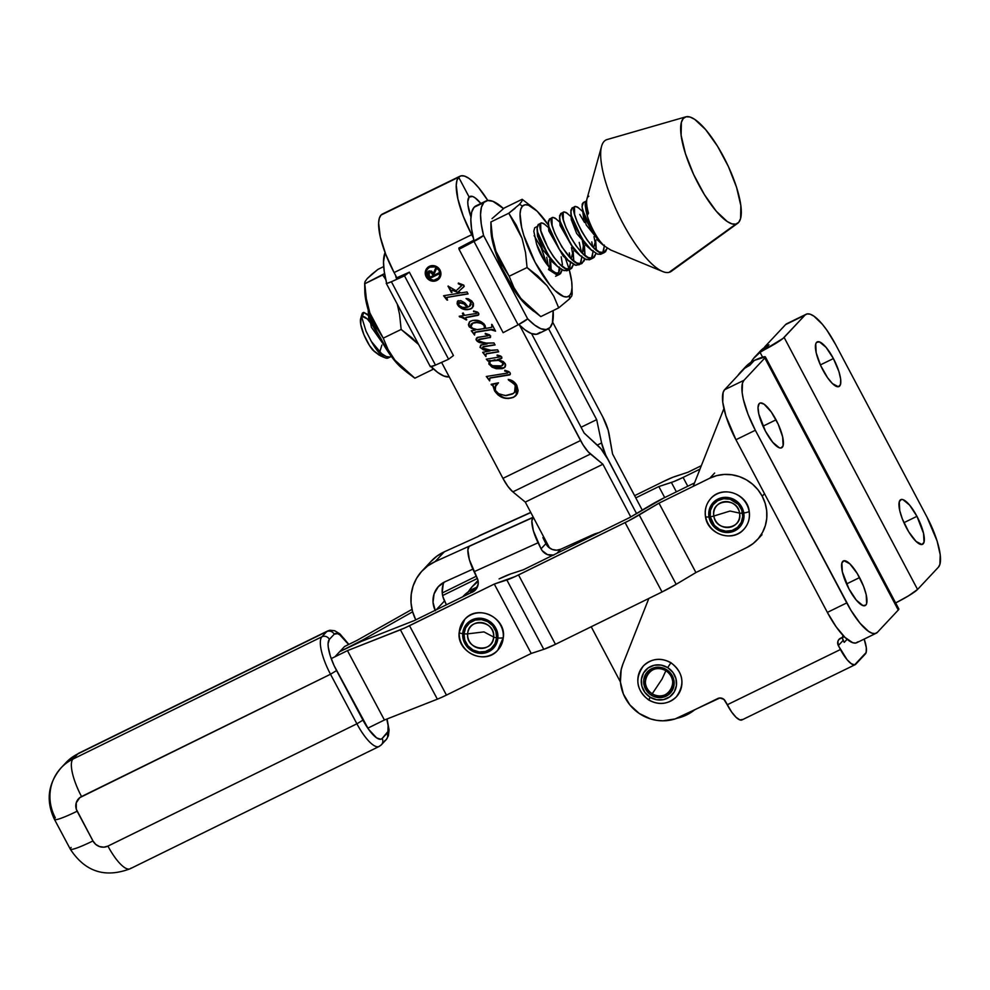 <?xml version="1.0" encoding="UTF-8"?>
<svg xmlns="http://www.w3.org/2000/svg" width="990" height="990" viewBox="0 0 990 990"><rect width="100%" height="100%" fill="white"/><g stroke="black" fill="none" stroke-linecap="round" stroke-linejoin="round"><path stroke-width="1.49" d="M859.568 577.591A24.837 7.301 -116 0 1 865.161 605.583A24.837 7.301 -116 0 1 848.962 588.914L856.276 600.089L862.921 605.595L865.829 605.088L866.634 603.566L866.188 594.681L863.589 586.377L857.216 573.445L849.841 563.817L843.963 560.736L841.896 562.951L842.341 571.824L848.962 588.914A24.837 7.301 -116 0 1 843.369 560.934A24.837 7.301 -116 0 1 859.568 577.591L846.537 583.952L859.568 577.591M776.036 419.822A24.837 7.301 -116 0 1 781.63 447.802A24.837 7.301 -116 0 1 765.431 431.145L772.745 442.32L779.377 447.814L781.036 448L783.102 445.785L782.657 436.912L778.19 424.19L771.21 411.889L764.07 404.18L760.431 402.967L759.169 403.648L758.018 407.484L758.81 414.055L765.431 431.145A24.837 7.301 -116 0 1 759.837 403.153A24.837 7.301 -116 0 1 776.036 419.822L763.005 426.183L776.036 419.822M906.345 527.645A24.837 7.301 -116 0 1 900.752 499.665A24.837 7.301 -116 0 1 916.95 516.322L903.92 522.683L916.95 516.322L909.637 505.147L902.991 499.653L901.346 499.467L899.279 501.683L899.724 510.555L902.323 518.871L908.696 531.803L916.072 541.431L921.95 544.5L924.016 542.297L923.571 533.424L916.95 516.322A24.837 7.301 -116 0 1 922.544 544.314A24.837 7.301 -116 0 1 906.345 527.645M822.801 369.876A24.837 7.301 -116 0 1 817.208 341.897A24.837 7.301 -116 0 1 833.407 358.553L820.376 364.914L833.407 358.553L826.093 347.379L819.46 341.884L816.552 342.379L815.735 343.914L816.181 352.786L820.648 365.508L827.628 377.796L832.528 383.662L838.406 386.731L840.485 384.516L840.671 379.22L838.938 371.634L833.407 358.553A24.837 7.301 -116 0 1 839 386.546A24.837 7.301 -116 0 1 822.801 369.876M855.162 664.674A22.584 6.633 -116 0 1 840.436 649.527L727.229 704.781A22.584 6.633 64 0 0 741.955 719.928L855.162 664.674A22.584 6.633 -116 0 0 855.756 664.216L865.409 653.92A22.584 6.633 -116 0 0 864.171 639.095L866.312 647.72L866.139 652.534L854.618 664.847L851.313 663.733L847.081 659.674L838.332 645.554A5.643 5.358 43.1 0 1 840.56 638.228L844.086 636.496L838.901 639.503L837.899 641.347L838.332 645.554L840.436 649.527L727.229 704.781L723.913 699.385L719.866 697.975L675.032 718.95L662.904 720.819L656.704 720.349L650.591 718.938L639.231 713.468L629.875 704.917L623.403 694.089L620.408 681.974L621.175 669.71L622.97 663.894L648.846 598.443L622.97 663.894A41.555 39.476 43.1 0 0 634.244 709.533A41.555 39.476 43.1 0 0 680.662 716.636L717.812 698.507A5.643 5.358 43.1 0 1 725.286 701.106L731.622 711.983L736.077 717.304L739.914 719.928L742.562 719.47M693.161 486.362L723.9 408.635L693.161 486.362M740.681 372.03A33.87 32.175 43.1 0 0 737.785 375.631L744.084 368.911A33.87 32.175 43.1 0 0 740.681 372.03L745.507 366.882A33.87 32.175 -136.9 0 1 750.408 362.649L745.346 367.055M759.8 351.611L764.874 347.205A33.87 32.175 -136.9 0 0 759.974 351.438L755.147 356.586A33.87 32.175 43.1 0 1 760.048 352.353L764.231 349.854L768.933 344.829L764.713 346.884L785.565 324.621L804.957 315.154L783.016 338.419L764.231 349.854L768.933 344.829A33.87 32.175 -136.9 0 0 764.874 347.205A33.87 32.175 43.1 0 1 768.933 344.829L764.713 346.884L785.565 324.621L807.246 313.904L810.253 314.226L813.867 316.119L822.319 324.225L826.848 330.14L835.622 344.545L927.036 517.201L937.085 540.986L940.228 554.784L939.881 564.424L938.409 567.196L917.557 589.458L938.409 567.196A45.169 13.266 -116 0 0 927.036 517.201L835.622 344.545A45.169 13.266 -116 0 0 806.169 314.251L786.765 323.718A45.169 13.266 64 0 0 785.565 324.621L787.842 323.371M765.381 356.92L898.833 608.949A22.584 2.401 -27.9 0 1 898.264 610.05L764.824 358.009A22.584 2.401 152.1 0 0 765.381 356.92A22.584 2.401 152.1 0 0 754.355 360.397L750.408 362.649L754.355 360.397L749.64 365.421A33.87 32.175 -136.9 0 0 745.594 367.797A33.87 32.175 43.1 0 1 749.64 365.421L745.421 367.476L724.569 389.751L723.096 392.523L722.75 402.163L725.893 415.949L735.941 439.733L827.355 612.389A45.169 13.266 64 0 0 856.808 642.683L876.212 633.216A45.169 13.266 -116 0 0 877.412 632.313L875.135 633.563L872.128 633.241L868.515 631.348L860.062 623.242L851.041 610.471L755.345 430.266L748.032 414.29L743.304 399.18L742.154 392.683L742.488 383.056L743.973 380.284L764.824 358.009L743.973 380.284L724.569 389.751L745.421 367.476L749.64 365.421L754.355 360.397L765.32 356.846L764.824 358.009L898.264 610.05L877.412 632.313L898.264 610.05L898.635 608.8L897.683 608.788M755.147 356.586A33.87 32.175 43.1 0 0 750.927 362.303L753.501 358.504L760.048 352.353L764.231 349.854A22.584 2.401 152.1 0 0 784.105 337.417L917.557 589.458A22.584 2.401 -27.9 0 1 895.641 602.935L908.461 595.869L917.557 589.458L784.105 337.417L804.957 315.154A45.169 13.266 -116 0 1 806.169 314.251M842.502 637.263A5.643 5.358 -136.9 0 0 843.158 640.406L838.332 645.554L843.158 640.406L844.198 642.386L847.106 639.293L844.198 642.386L842.515 638.327L842.713 636.199M842.49 637.634L844.322 636.743L842.49 637.634M760.048 352.353L762.585 357.13L760.048 352.353M876.212 633.216A45.169 13.266 -116 0 1 846.759 602.922L827.355 612.389L735.941 439.733L755.345 430.266L846.759 602.922L827.355 612.389L836.129 626.794L845.039 637.449L852.724 642.708L855.731 643.03L858.021 641.792M743.973 380.284L724.569 389.751A45.169 13.266 64 0 0 735.941 439.733L755.345 430.266A45.169 13.266 -116 0 1 743.973 380.284M687.778 486.239L683.088 477.428L699.98 469.124L683.088 477.428A22.584 2.388 152 0 1 671.393 482.452L676.38 491.832L671.393 482.452L658.833 486.548L673.707 481.623L683.088 477.428L687.778 486.239M664.698 497.574L658.833 486.548L664.698 497.574M635.778 497.883L658.833 486.548L635.778 497.883M442.629 595.547L477.39 578.469L442.629 595.547M363.095 640.716L362.699 639.986L412.632 611.808L362.699 639.986A22.597 2.388 152 0 1 352.292 645.48L339.719 651.655L352.292 645.48A22.597 2.388 152 0 1 361.387 641.384L414.34 620.557L361.387 641.384L339.719 651.655L362.699 639.986L363.095 640.716M357.105 640.332L344.545 646.507L357.105 640.332L412.013 609.357L357.105 640.332M476.314 576.217L442.233 592.961L476.314 576.217M663.659 481.4L634.615 495.668L663.659 481.4A22.584 2.388 152 0 1 675.341 476.376L687.902 472.267L673.027 477.205L663.659 481.4M701.353 465.671L687.902 472.267L701.353 465.671M694.534 482.922L663.795 498.007L694.534 482.922M649.663 505.667A22.584 2.388 152 0 1 663.795 498.007L629.912 517.436L523.351 569.782L510.791 573.878L523.351 569.782L629.912 517.436L649.663 505.667M499.096 578.915A22.584 2.388 152 0 1 510.791 573.878L499.096 578.915M473.826 591.327L414.34 620.557L473.826 591.327M757.152 539.884A39.526 37.546 43.1 0 0 762.213 496.213L764.527 493.738L762.213 496.213A39.526 37.546 43.1 0 0 709.83 478.182L714.656 473.022L709.83 478.182L658.981 503.168L628.687 520.777L515.097 576.576L494.282 584.063L404.625 628.019L347.465 650.628L331.217 658.61L347.465 650.628L384.405 720.015L367.785 728.17L384.405 720.015L347.465 650.628L400.418 629.801L437.357 699.175L384.405 720.015L437.357 699.175A22.584 2.388 -28 0 0 446.453 695.091L409.514 625.705A22.584 2.388 152 0 1 400.418 629.801L437.357 699.175L441.565 697.393L446.453 695.091L409.514 625.705L494.282 584.063L531.222 653.449L446.453 695.091L531.222 653.449L494.282 584.063L506.843 579.967L543.782 649.341L531.222 653.449L543.782 649.341A22.584 2.388 -28 0 0 555.464 644.317L518.525 574.93A22.584 2.388 152 0 1 506.843 579.967L543.782 649.341L555.464 644.317L518.525 574.93L625.086 522.584L662.025 591.971L555.464 644.317L662.025 591.971A22.584 2.388 -28 0 0 676.17 584.31L639.218 514.936A22.584 2.388 152 0 1 625.086 522.584L662.025 591.971L676.17 584.31L639.218 514.936L658.981 503.168L695.921 572.542L676.17 584.31L695.921 572.542L658.981 503.168L709.83 478.182L716.81 475.596L724.222 474.445L731.783 474.767L739.221 476.561L746.237 479.742L752.561 484.209L757.956 489.765L762.213 496.213L765.159 503.304L766.705 510.753L766.755 518.29L765.344 525.616L762.498 532.459L758.352 538.548L753.031 543.646L746.782 547.557L695.921 572.542L746.782 547.557A39.526 37.546 43.1 0 0 757.152 539.884L761.978 534.736M602.737 416.839L552.618 322.084L602.737 416.839A22.584 6.633 -116 0 1 609.097 434.152L612.55 453.952L608.194 430.217L602.737 416.839M607.724 459.1L636.508 513.513L607.724 459.1A22.584 6.633 -116 0 1 601.586 442.963L597.267 445.079L601.586 442.963L596.673 419.649L601.586 442.963L605.694 454.954L636.508 513.513L607.724 459.1A22.584 6.633 -116 0 0 598.529 446.23L584.137 433.038L531.556 333.605L584.137 433.038L600.794 448.594L607.724 459.1M581.081 427.247L596.673 419.649L581.081 427.247M548.584 328.729L596.673 419.649L548.584 328.729M469.149 197.072A29.354 8.625 -116 0 1 469.941 196.49A29.354 8.625 -116 0 1 480.855 203.482L474.94 197.703L472.589 196.478L469.149 197.072L458.655 177.222A51.938 15.246 -116 0 1 460.041 176.183A51.938 15.246 -116 0 1 487.822 200.5L478.603 187.667L473.567 182.222L468.889 178.336L464.731 176.171L461.278 175.787L381.039 215.065L458.655 177.222L381.039 215.065L458.655 177.222L469.149 197.072L467.787 201.601L467.973 205.14L470.931 216.872A29.354 8.625 -116 0 1 469.149 197.072M460.041 176.183L382.425 214.026A51.938 15.246 64 0 0 381.039 215.065L383.662 213.63M642.238 510.085L612.55 453.952L642.238 510.085M427.94 268.538L429.771 267.189A7.091 6.732 43.1 0 1 438.248 278.264A7.091 6.732 43.1 0 1 427.643 277.423A7.091 6.732 43.1 0 1 429.771 267.189L430.019 266.929A7.091 6.732 -136.9 0 0 428.026 268.438M427.346 267.807A8.019 7.623 -136.9 0 0 437.036 280.219L436.8 280.467A8.019 7.623 43.1 0 1 427.222 267.931A8.019 7.623 43.1 0 1 429.338 266.372L425.564 270.815L426.183 276.779L430.836 280.776L436.8 280.467L440.587 276.024L439.968 270.06L435.303 266.062L429.338 266.372A8.019 7.623 43.1 0 1 438.929 278.908A8.019 7.623 43.1 0 1 436.8 280.467L437.036 280.219A8.019 7.623 -136.9 0 0 439.04 278.772M580.548 440.525L502.932 478.368L441.589 362.377L502.932 478.368A22.584 6.633 64 0 0 512.857 491.869L590.486 454.026A22.584 6.633 -116 0 1 580.548 440.525L502.932 478.368L507.907 486.399L512.857 491.869L590.486 454.026L602.91 464.248L525.282 502.079L512.857 491.869L525.282 502.079L602.91 464.248L630.766 516.929L602.91 464.248L588.072 451.688L582.986 444.77L519.515 325.116L580.548 440.525M396.841 277.757L394.094 272.559L471.71 234.717L473.232 237.6L471.71 234.717A51.938 15.246 -116 0 1 458.655 177.222L456.959 180.403L456.254 185.229L457.887 198.965L463.32 216.34L471.71 234.717L394.094 272.559L385.692 254.183L380.259 236.808L378.625 223.072L379.331 218.246L381.039 215.065A51.938 15.246 64 0 0 394.094 272.559L396.841 277.757M446.874 300.007L447.604 300.094L446.577 298.176L447.183 297.371L468.072 293.931L467.02 291.926L461.105 292.892L458.382 291.704L463.852 286.791L463.679 285.083L458.382 283.041L458.271 283.734L461.711 285.442L456.192 290.751L448.012 286.135L451.391 292.52L452.009 292.421L451.341 290.652L452.331 290.293L459.595 293.139L443.607 295.738L446.874 300.007L443.99 295.676L447.604 300.094L446.837 298.98L447.48 297.297L468.072 293.931L467.02 291.926L461.105 292.892L458.382 291.704L464.013 286.543L463.902 285.392L458.382 283.041L458.271 283.734L461.662 285.021L461.377 286.06L461.81 285.578L456.192 290.751L448.012 286.135L451.391 292.52L451.601 290.317L452.331 290.293L459.595 293.139L443.607 295.738L446.874 300.007M477.044 313.038L476.252 311.899L477.155 312.555L476.66 313.385L464.508 315.389L463.209 312.939L462.404 313.335L463.568 315.538L459.199 316.256L459.533 316.899L463.246 317.703L466.302 319.98L465.721 317.679L478.059 315.327L478.863 313.904L478.121 312.605L473.616 310.959L476.735 312.593L476.66 313.385L464.508 315.389L463.209 312.939L462.404 313.335L463.568 315.538L459.199 316.256L459.533 316.899L459.546 316.206L466.302 319.98L465.721 317.679L478.504 315.006M485.199 343.456L478.517 342.119L487.389 343.654L480.917 345.065L480.162 347.564L485.484 350.435L490.273 350.683L485.719 350.175L490.025 350.943L482.675 352.304L485.929 356.536L486.053 353.913L498.688 351.821L497.636 349.829L489.493 350.386L482.551 348.171L483.343 346.785L495.05 344.928L493.985 342.936L485.298 343.085L478.727 340.882L478.442 339.978L479.469 339.322L490.533 337.343L489.567 334.83L485.273 333.395L488.045 335.82L478.22 337.219L476.004 339.36L477.205 341.303L479.544 342.552L487.154 343.914L480.917 345.065L480.014 347.218L483.429 349.878L490.025 350.943L482.675 352.304L485.929 356.536L483.058 352.23L485.929 356.536L486.053 353.913L498.688 351.821L497.636 349.829L491.609 350.497L482.378 347.911L482.835 346.958L495.05 344.928L493.985 342.936L487.167 343.282L479.841 341.637L478.467 340.511L479.469 339.322L490.483 337.404M510.184 374.48L510.209 372.97L508.811 371.584L504.851 370.285L504.714 371.052L507.944 371.72L507.709 373.007L486.313 376.497L489.654 380.89L489.951 378.093L509.417 374.975L510.407 373.762L509.603 372.19L504.851 370.285L504.714 371.052L507.796 372.067L507.474 373.094L486.313 376.497L489.654 380.89L486.696 376.435L489.654 380.89L489.704 378.168L510.073 374.628M491.411 384.85L492.871 385.729L494.851 391.322L498.081 394.998L502.92 397.745L508.353 398.537L513.587 397.275L517.25 393.859L518.129 390.58L516.854 385.531L513.315 381.36L508.204 379.442L512.486 381.806L515.802 386.348L515.84 390.357L513.426 393.438L505.308 395.616L497.958 393.476L495.334 390.357L494.678 387.585L498.465 382.796L491.114 384.306L493.008 385.939L494.517 390.716C499.381 397.869 505.742 400.059 513.587 397.275L516.087 395.443L516.854 385.531C514.986 382.029 512.102 379.999 508.204 379.442L515.258 385.073L514.577 392.448L512.263 394.107L506.212 395.604L499.121 394.193L495.334 390.357L495.668 385.345L498.465 382.796L491.411 384.85M501.782 358.194L501.769 357.006L497.166 355.002L497.091 355.657L499.9 355.967L499.566 357.006L486.3 359.172L487.959 361.028L489.864 360.719L488.825 363.862L492.03 367.154L496.287 368.738L502.227 368.676L504.702 367.426L505.692 365.038L503.304 361.61L497.809 359.457L501.596 358.405L500.866 356.066L497.166 355.002L497.091 355.657L499.653 356.227L499.566 357.006L486.3 359.172L487.959 361.028L486.709 359.098L487.959 361.028L489.481 361.103M474.569 335.065L474.284 333.011L475.571 332.256L492.513 329.559L495.569 331.167L492.042 324.51L491.597 327.344L485.768 328.408L483.9 323.73L478.591 320.711L472.577 320.438L469.47 321.936L468.406 324.658L469.347 326.947L475.163 330.14L471.289 330.771L474.569 335.065L471.673 330.71L474.569 335.065L474.767 332.479L476.4 332.108L490.842 329.744L495.569 331.167L492.042 324.51L491.597 327.344L485.768 328.408L485.063 325.425C481.264 320.525 476.475 319.077 470.696 321.082L469.384 322.022L468.827 326.131L475.163 330.14L471.289 330.771L474.569 335.065M469.594 306.232L470.931 301.839L469.347 306.479L468.221 307.036L464.545 302.717L460.833 300.688L457.628 301.183L457.083 303.732L458.642 306.356L461.773 308.608L467.367 309.66L471.005 308.806L473.406 306.232L473.418 303.534L471.785 301.01L468.27 298.782L466.055 298.547L469.829 300.886L471.079 303.336L470.349 305.724L468.221 307.036L465.003 303.113L460.833 300.688L457.751 301.034M694.646 709.818L686.664 714.916L677.098 718.22A45.169 42.904 43.1 0 0 686.664 714.916A45.169 42.904 43.1 0 0 694.646 709.818M620.408 681.962L591.216 626.757L620.408 681.962M549.561 548.002L525.282 502.079L549.561 548.002M496.968 384.207L495.792 385.221M514.701 392.312L515.493 384.813L508.575 380.123L512.733 381.546L514.949 383.885M516.198 395.319L513.822 397.015C505.977 399.799 499.628 397.609 494.753 390.456L493.243 385.692L491.646 384.59L493.119 385.469L496.349 392.82M496.609 384.466L495.396 385.741M514.577 392.448L515.419 391.446M515.889 390.592L516.409 388.006L515.493 384.813M515.307 396.111L512.572 397.547M509.504 398.228L508.563 398.289M506.373 398.203L505.457 398.079M504.38 397.856L498.292 394.725M507.944 372.277L507.709 373.007M509.751 374.851L489.951 377.908L489.803 379.405M489.951 377.908L510.221 374.443M508.192 372.017L507.882 372.884M501.188 358.677L499.467 358.974L501.683 358.318M504.974 367.129L503.613 368.156L504.863 367.265L505.321 363.726L503.304 361.61L497.809 359.457L501.843 358.145M492.03 367.154L503.848 367.896L492.03 367.154L489.27 364.085L492.03 367.154M489.864 360.719L489.035 364.332L490.112 360.459L488.206 360.768L490.112 360.459M505.383 366.671L502.475 368.416L498.019 368.701M496.634 368.503L489.852 364.939L488.899 362.588L489.753 360.818M502.425 365.434L503.365 364.097L502.833 362.291L496.98 359.791M495.062 359.716L491.114 360.929L498.898 360.15L503.192 362.835L503.007 364.753L501.819 365.904L491.82 365.669L489.852 363.961L490.025 361.684L491.114 360.929L498.663 360.41L502.957 363.095L501.819 365.904L503.242 364.506M501.819 365.904L498.131 366.746L493.032 366.151L489.654 363.516L489.728 362.117L491.362 360.669L489.963 361.857M502.066 365.644L503.192 362.835L498.898 360.15L491.362 360.669L490.149 361.56M480.583 345.238L480.41 347.317L481.165 344.805M488.12 335.61L477.291 337.565L476.227 340.127L478.517 342.119L476.227 340.127L477.539 337.318M487.724 334.83L485.236 334.026L487.724 334.83M490.137 337.652L490.619 335.919L485.236 334.026L485.496 333.432L488.553 335.115M479.148 339.273L490.384 337.392L478.677 339.719M494.938 344.73L483.083 346.698L482.625 347.651L483.59 346.525L494.938 344.73M482.378 347.911L482.835 346.958M486.3 353.665L498.589 351.623L486.3 353.665L486.016 355.125M480.744 338.902L481.784 338.753M476.871 337.726L476.239 339.1L477.452 341.055L483.033 343.146M476.388 338.332L476.239 339.1M471.277 328.222L475.398 329.88L468.827 326.131L469.507 321.899M491.844 327.084L491.671 324.386L492.141 326.873M495.458 330.982L491.077 329.497L475.002 332.219L474.668 333.494L475.806 331.996L492.278 329.336L495.458 330.982M474.433 333.754L474.767 332.479M469.718 321.676L468.641 324.398L470.238 327.405M473.567 329.311L474.482 329.621M470.968 324.497L473.047 322.963L477.019 322.295L482.835 323.693L484.679 326.032L484.617 328.371L479.544 329.423C476.042 330.115 473.109 329.163 470.757 326.576L473.047 322.963M471.327 323.978L472.069 323.544C476.574 321.577 480.583 322.245 484.11 325.549L484.358 325.289C480.831 321.998 476.809 321.317 472.304 323.285L471.215 324.101M472.304 323.285L476.784 322.554L481.623 323.421L484.11 325.549L484.382 328.631L484.358 325.289L484.382 328.631L477.155 329.571L472.478 328.296L470.522 325.661L472.069 323.544M463.803 315.278L462.701 313.187L463.803 315.278M478.628 314.87L478.059 315.327L478.677 313.335L477.39 312.06L473.616 310.959L473.517 311.603L476.252 311.899L473.517 311.603L473.814 310.984L477.155 312.555M478.059 315.327L465.956 317.419L478.764 314.733M466.773 319.683L459.781 316.639L463.481 317.443L466.773 319.683M470.386 305.675L469.347 306.479M472.552 307.618L471.005 308.806L472.44 307.742L473.034 302.68L466.055 298.547L470.696 302.099L466.055 298.547L470.064 300.638L471.19 304.363M458.085 300.886L457.529 304.772C461.093 309.425 465.585 310.761 471.005 308.806L471.24 308.546C465.832 310.514 461.34 309.165 457.776 304.512L458.321 300.626M457.875 300.923L457.331 303.472L459.014 306.232M457.516 301.331L457.194 302.371M459.966 307.098L465.708 309.338L469.483 309.165L472.44 307.742M465.028 304.103L459.137 302.792L463.506 303.472L467.354 307.333L465.028 304.103L467.354 307.333L462.602 307.407L458.927 305.353L458.382 303.67L459.137 302.792L465.028 304.103L467.354 307.333C463.914 308.249 460.993 307.432 458.593 304.846L459.781 302.383L464.409 303.633M467.602 307.073L466.426 307.271M453.865 290.54L459.595 293.139L452.579 290.033L451.452 290.429L453.222 290.28M451.91 292.211L448.359 286.073L451.91 292.211M461.563 285.838L461.909 284.761L458.271 283.734L458.58 283.091L461.649 284.476L461.81 285.578M464.248 286.296L458.382 291.704L463.667 287.013M446.973 297.359L467.961 293.733L446.886 297.483M425.514 273.574L428.373 278.97M434.115 280.962L437.036 280.219M438.36 278.14A7.091 6.732 -136.9 0 0 430.019 266.929L435.291 266.656L437.679 268.03L440.204 272.807L439.944 275.468L438.446 278.054L433.781 280.319L428.707 278.549L426.975 276.396L426.43 271.112L427.692 268.797L429.771 267.189L435.043 266.916L439.164 270.456L439.709 275.727L438.446 278.042M429.153 275.282L428.695 272.547L430.328 271.755L433.36 275.567L430.13 277.151L429.153 275.282L429.375 271.916L432.42 273.747L433.36 275.567L430.13 277.151L429.153 275.282M428.942 272.3L431.479 271.879L433.608 275.319L432.655 273.488L429.611 271.656L429.054 272.126M429.846 278.264L439.251 273.685L429.846 278.264L428.794 276.284L429.846 278.264M436.021 267.56L433.632 273.005L436.021 267.56M428.373 271.31L427.643 273.488L428.794 276.284L427.742 273.97L429.14 270.765M427.841 272.077L427.631 273.005M432.147 272.621L432.655 273.488M428.905 271.025L427.408 273.747L429.611 278.524L439.312 273.797L438.842 272.906L434.363 275.084L433.979 274.366L436.528 268.538L435.946 267.436L433.397 273.265L431.578 271.099L428.905 271.025L427.494 274.23L429.611 278.524L439.312 273.797L438.842 272.906L434.363 275.084L433.979 274.366L436.528 268.538L435.946 267.436L433.397 273.265L428.905 271.025L428.051 271.644M479.729 535.553L530.813 512.548L478.591 536.172A22.584 6.559 65.7 0 1 479.247 535.689L530.739 512.399M599.655 532.459L592.602 534.823L590.968 536.568L592.602 534.823L560.699 549.252L556.912 553.299L560.699 549.252L592.602 534.823A39.526 37.546 -136.9 0 1 599.037 532.608M462.602 596.908L468.084 591.983L474.47 588.258L477.032 587.107L474.47 588.258L469.681 593.369L474.47 588.258A39.526 37.546 -136.9 0 0 463.048 596.425L462.701 596.809M477.032 587.107L472.416 592.032L477.032 587.107A11.286 10.729 -136.9 0 0 477.415 586.922M552.952 555.241A11.286 10.729 43.1 0 1 541.06 548.807L533.35 530.739L531.853 521.025L533.264 517.176L469.186 546.208L467.862 549.97L469.359 559.684L477.069 577.752A11.286 10.729 43.1 0 1 472.205 592.255L475.596 589.78L478.182 584.088L477.848 579.793L474.086 571.713L538.077 542.768L541.06 548.807L545.886 543.659A11.286 10.729 -136.9 0 0 560.699 549.252L556.553 550.192L552.284 549.462L548.534 547.161L545.886 543.659L541.06 548.807L542.223 550.675L547.458 554.61L553.868 555.081M477.477 581.019L478.009 580.462A39.526 37.546 -136.9 0 0 477.514 580.982L472.688 586.13A39.526 37.546 43.1 0 1 478.17 581.365L472.255 586.612L467.899 592.552M468.381 591.76A39.526 37.546 43.1 0 1 472.688 586.13M422.074 570.945A45.169 42.904 43.1 0 0 415.664 619.641L412.533 611.449L411.036 602.898L411.234 594.297L413.115 585.981L416.604 578.284L421.579 571.49L427.829 565.859L435.13 561.615L469.186 546.208L435.13 561.615L444.287 551.826L478.356 536.419L444.287 551.826A45.169 42.904 -136.9 0 0 431.232 561.169L422.074 570.945A45.169 42.904 43.1 0 1 435.13 561.615L444.287 551.826L436.986 556.083L430.737 561.714M543.646 536.815L542.891 537.62L545.886 543.659L542.891 537.62L543.646 536.815M472.874 569.151L445.079 581.724L472.874 569.151M532.942 517.523L468.951 546.468A22.584 6.559 65.7 0 0 474.086 571.713L538.077 542.768A22.584 6.559 -114.3 0 1 532.942 517.523M435.154 610.335A22.584 21.458 43.1 0 1 438.558 586.389A22.584 21.458 43.1 0 1 445.079 581.724L438.31 586.662L434.078 593.901L433.038 602.353L435.353 610.731M443.966 582.269A22.584 21.458 -136.9 0 0 444.51 600.942L436.206 609.815L444.51 600.942L446.416 604.803L442.951 596.859L442.208 592.577L443.235 584.125M651.333 695.215A15.617 14.838 -136.9 0 0 672.16 690.636A15.617 14.838 -136.9 0 0 666.493 669.624L665.849 670.787A14.021 13.316 43.1 0 1 670.935 689.646A14.021 13.316 43.1 0 1 652.249 693.755L651.333 695.215L648.896 693.371L644.193 685.662L643.785 679.734L645.666 674.215L649.576 669.933L654.91 667.569L660.837 667.458L666.493 669.624L670.973 673.745L673.633 679.19L674.041 685.117L672.16 690.636L668.25 694.906L662.916 697.282L654.068 696.576L651.333 695.215L652.249 693.755C636.496 684.956 650.937 660.565 665.849 670.787L662.05 679.066L652.249 693.755L662.05 679.066L665.849 670.787C681.615 679.586 667.173 703.977 652.249 693.755A14.021 13.316 43.1 0 1 647.163 674.895A14.021 13.316 43.1 0 1 665.849 670.787L666.493 669.624A15.617 14.838 -136.9 0 0 645.666 674.215A15.617 14.838 -136.9 0 0 651.333 695.215M676.987 696.131A22.584 21.458 -136.9 0 0 670.836 662.892L670.836 662.892A22.584 21.458 43.1 0 1 676.987 696.131A22.584 21.458 43.1 0 1 648.92 699.893L650.145 697.232L648.735 700.029C658.845 705.499 668.052 704.435 676.356 696.836C685.229 684.09 683.447 672.73 671.022 662.755C660.899 657.286 651.692 658.35 643.389 665.961C634.528 678.695 636.31 690.055 648.735 700.041M670.836 662.892L667.681 667.619A18.067 17.164 43.1 0 1 674.24 691.923A18.067 17.164 43.1 0 1 650.145 697.232L656.679 699.732L663.548 699.608L669.71 696.873L674.24 691.923L676.418 685.538L675.947 678.682L672.866 672.383L667.681 667.619L661.147 665.107L654.279 665.231L648.116 667.978L643.587 672.915L641.409 679.313L641.879 686.169L644.948 692.468L650.145 697.232A18.067 17.164 43.1 0 1 643.587 672.915A18.067 17.164 43.1 0 1 667.681 667.619L670.836 662.892A22.584 21.458 -136.9 0 0 642.77 666.654A22.584 21.458 43.1 0 1 670.836 662.892M648.92 699.893A22.584 21.458 43.1 0 1 642.77 666.654M464.001 633.81A16.756 15.914 -136.9 0 0 479.16 651.989A16.756 15.914 -136.9 0 0 496.646 637.783A4.517 1.114 -175.9 0 1 493.639 637.028A13.328 12.66 43.1 0 1 479.729 648.326A13.328 12.66 43.1 0 1 467.664 633.86A4.517 1.114 -175.9 0 1 464.001 633.81L465.684 627.771L469.594 622.945L475.15 620.087L481.486 619.616L487.637 621.609L492.686 625.754L495.842 631.447L496.646 637.783L494.963 643.834L491.04 648.66L485.496 651.519L479.16 651.989L472.997 649.997L467.961 645.839L464.793 640.159L464.001 633.81A4.517 1.114 4.1 0 0 467.664 633.86C468.06 617.154 495.644 620.507 493.639 637.028L483.962 631.905L467.664 633.86L483.962 631.905L493.639 637.028C493.255 653.734 465.671 650.38 467.664 633.86A13.328 12.66 43.1 0 1 481.573 622.562A13.328 12.66 43.1 0 1 493.639 637.028A4.517 1.114 4.1 0 0 496.646 637.783A16.756 15.914 -136.9 0 0 481.486 619.616A16.756 15.914 -136.9 0 0 464.001 633.81M495.532 652.262A22.584 21.458 -136.9 0 0 503.291 637.449A4.517 1.114 -175.9 0 1 497.921 637.944A18.067 17.164 43.1 0 1 479.073 653.264A18.067 17.164 43.1 0 1 462.714 633.662A4.517 1.114 -175.9 0 1 459.174 632.325A4.517 1.114 -175.9 0 1 459.273 632.09A22.584 21.458 43.1 0 1 467.032 617.277A22.584 21.458 43.1 0 1 491.275 615.706A22.584 21.458 43.1 0 1 503.291 637.449A22.584 21.458 43.1 0 1 495.532 652.262A22.584 21.458 43.1 0 1 472.106 654.266A22.584 21.458 43.1 0 1 459.224 633.872M459.273 632.09A4.517 1.114 4.1 0 0 459.174 632.325L464.805 619.332C477.638 603.925 506.088 617.5 503.39 637.238A4.517 1.114 -175.9 0 1 503.291 637.449A4.517 1.114 4.1 0 0 503.403 637.226L497.772 650.207C484.939 665.614 456.477 652.039 459.174 632.301A4.517 1.114 4.1 0 0 462.714 633.662L463.58 640.505L466.983 646.631L472.428 651.111L479.073 653.264L485.904 652.757L491.882 649.663L496.114 644.465L497.921 637.944L497.067 631.1L493.651 624.975L488.219 620.495L481.573 618.342L474.742 618.849L468.753 621.943L464.533 627.14L462.714 633.662A18.067 17.164 43.1 0 1 481.573 618.342A18.067 17.164 43.1 0 1 497.921 637.944A4.517 1.114 4.1 0 0 503.291 637.449A22.584 21.458 -136.9 0 0 491.275 615.706A22.584 21.458 -136.9 0 0 467.032 617.277M464.322 631.558A4.517 1.114 4.1 0 0 463.011 631.471M710.226 516.755A16.756 15.914 -136.9 0 0 729.048 531.135A16.756 15.914 -136.9 0 0 742.525 513.092A4.517 0.891 170.7 0 1 739.555 513.105A13.328 12.66 43.1 0 1 728.838 527.46A13.328 12.66 43.1 0 1 713.864 516.025A4.517 0.891 170.7 0 1 710.226 516.755L710.436 510.419L713.072 504.764L717.738 500.655L723.715 498.713L730.088 499.245L738.317 504.393L741.696 509.961L742.735 516.297L741.287 522.411L737.562 527.385L732.142 530.467L725.843 531.185L719.631 529.427L714.434 525.455L710.226 516.755A4.517 0.891 -9.3 0 0 713.864 516.025C710.337 499.48 737.612 496.386 739.555 513.105L730.026 511.038L713.864 516.025L730.026 511.038L739.555 513.105C743.094 529.65 715.807 532.756 713.864 516.025A13.328 12.66 43.1 0 1 724.593 501.67A13.328 12.66 43.1 0 1 739.555 513.105A4.517 0.891 -9.3 0 0 742.525 513.092A16.756 15.914 -136.9 0 0 723.715 498.713A16.756 15.914 -136.9 0 0 710.226 516.755M741.881 531.16A22.584 21.458 -136.9 0 0 749.108 511.422A4.517 0.891 170.7 0 1 743.787 512.956A18.067 17.164 43.1 0 1 729.259 532.41A18.067 17.164 43.1 0 1 708.964 516.904A4.517 0.891 170.7 0 1 705.474 516.619A4.517 0.891 170.7 0 1 705.573 516.372A22.584 21.458 43.1 0 1 712.8 496.634A22.584 21.458 43.1 0 1 734.778 493.602A22.584 21.458 43.1 0 1 749.108 511.422A22.584 21.458 43.1 0 1 741.881 531.16A22.584 21.458 43.1 0 1 705.932 518.129M705.573 516.372A4.517 0.891 -9.3 0 0 705.474 516.619A4.517 0.891 -9.3 0 0 708.964 516.904L711.389 523.438L716.104 528.685L722.378 531.828L729.259 532.41L735.706 530.318L740.73 525.888L743.564 519.787L744.022 516.396L742.896 509.578L741.362 506.41L736.659 501.175L730.385 498.019L723.504 497.45L717.057 499.529L712.033 503.96L709.187 510.06L708.964 516.904A18.067 17.164 43.1 0 1 723.504 497.45A18.067 17.164 43.1 0 1 743.787 512.956A4.517 0.891 -9.3 0 0 749.108 511.422A22.584 21.458 -136.9 0 0 734.778 493.602A22.584 21.458 -136.9 0 0 712.8 496.634M710.028 514.961A4.517 0.891 -9.3 0 0 708.766 515.196M54.499 819.46A33.87 3.576 -28 0 0 77.133 811.218A11.286 10.729 43.1 0 1 81.539 796.542A33.87 9.962 -116.2 0 1 72.951 759.082L77.765 753.935L326.725 631.632L321.911 636.78L72.951 759.082L77.765 753.935A45.169 42.904 -136.9 0 0 65.909 762.708L61.083 767.856A45.169 42.904 43.1 0 1 72.951 759.082A33.87 9.962 63.8 0 0 81.539 796.542L330.512 674.24L356.895 723.801L107.935 846.104L103.826 847.168L99.532 846.561L95.721 844.383L92.961 840.943L76.292 809.189L76.242 802.816L79.757 797.668L330.512 674.24A33.87 9.962 -116.2 0 1 321.911 636.78L72.951 759.082A45.169 42.904 -136.9 0 0 60.625 768.364M334.212 634.219L337.528 633.637L339.78 634.813L348.591 644.515A28.227 8.304 -116.2 0 0 334.212 634.219A5.643 5.358 -136.9 0 0 326.725 631.632A33.87 9.962 -116.2 0 1 327.628 630.964L78.668 753.266A33.87 9.962 63.8 0 0 77.765 753.935L326.725 631.632A5.643 5.358 43.1 0 1 334.212 634.219L329.385 639.367L334.212 634.219M384.776 740.656A5.643 5.358 43.1 0 0 386.991 733.33L382.165 738.478A5.643 5.358 43.1 0 1 381.447 744.715L386.261 739.567A5.643 5.358 -136.9 0 0 386.991 733.33A28.227 8.304 -116.2 0 0 386.768 719.087L388.117 725.571L387.907 731.598L382.165 738.478L380.729 739.258L376.596 737.872L368.453 729.123L334.1 665.614L330.239 655.726L328.259 647.113L328.086 643.71L329.385 639.367A5.643 5.358 -136.9 0 0 321.911 636.78A5.643 5.358 43.1 0 1 329.385 639.367A28.227 8.304 -116.2 0 0 336.563 670.577L330.512 674.24L356.895 723.801L107.935 846.104A11.286 10.729 43.1 0 1 92.961 840.943L77.133 811.218A33.87 3.576 152 0 1 54.462 819.411A33.87 3.576 152 0 1 55.304 817.765A45.169 42.904 43.1 0 1 61.083 767.856C47.904 783.622 45.689 800.799 54.462 819.411L70.302 849.148A33.87 3.576 -28 0 0 92.961 840.943A33.87 3.576 152 0 1 70.327 849.197A33.87 3.576 152 0 1 71.132 847.502M344.545 646.507L334.892 656.803L344.545 646.507M131.002 868.106A33.87 9.962 -116.2 0 1 130.012 868.824A33.87 9.962 -116.2 0 1 107.935 846.104A33.87 9.962 63.8 0 0 130.098 868.787L379.059 746.485A33.87 9.962 -116.2 0 1 356.895 723.801A33.87 9.962 63.8 0 0 378.972 746.522M379.962 745.817A33.87 9.962 -116.2 0 1 379.059 746.485L381.447 744.715A5.643 5.358 43.1 0 1 379.962 745.817M65.439 763.216A45.169 42.904 43.1 0 1 77.765 753.935A33.87 9.962 -116.2 0 1 78.755 753.229M327.715 630.927A33.87 9.962 63.8 0 0 326.725 631.632L321.911 636.78A33.87 9.962 63.8 0 0 330.512 674.24L336.563 670.577L362.946 720.138L356.895 723.801L362.946 720.138A28.227 8.304 -116.2 0 0 382.165 738.478A5.643 5.358 -136.9 0 1 381.496 744.653M396.223 278.029L395.604 275.43A71.144 20.889 -116 0 0 396.235 278.017L409.353 272.176L396.235 278.017M453.445 355.546L409.353 272.176L453.445 355.546L448.594 359.246L404.514 275.876L409.353 272.176L404.514 275.876L448.594 359.246L435.476 365.1L391.384 281.729L404.514 275.876L391.384 281.729A11.286 1.2 152.1 0 1 386.249 283.301A11.286 1.2 152.1 0 1 386.521 282.756L384.231 271.409L383.514 261.88L385.085 252.574A71.144 20.889 64 0 0 386.533 282.744L387.065 283.338L391.384 281.729L435.476 365.1L448.594 359.246L453.445 355.546M430.341 366.671A11.286 1.2 -27.9 0 0 435.476 365.1L430.353 366.696L386.249 283.301M430.625 366.114L437.642 372.401L443.891 376.039L449.25 376.856A71.144 20.889 64 0 1 431.207 366.708M483.863 202.517A71.144 20.889 -116 0 1 485.756 201.094A71.144 20.889 -116 0 1 503.477 208.593L492.946 201.341L487.761 200.5L474.161 207.244L483.863 202.517L481.412 207.281L480.534 214.583L481.264 224.111L483.565 235.447A11.286 1.2 152.1 0 1 474.024 241.449L518.116 324.819L503.13 332.677L459.038 249.294L503.13 332.677L518.116 324.819A11.286 1.2 -27.9 0 0 527.645 318.829L483.565 235.447A71.144 20.889 -116 0 1 483.863 202.517M485.756 201.094L476.054 205.821A71.144 20.889 64 0 0 474.161 207.244L471.71 212.008L470.832 219.31L471.562 228.838L473.864 240.174L458.853 248.032L459.038 249.294L474.024 241.449L518.116 324.819L527.645 318.829L483.553 235.459L459.038 249.294L458.853 248.032L473.864 240.174A71.144 20.889 64 0 1 474.161 207.244L476.153 205.772M548.101 328.989A71.144 20.889 -116 0 1 527.658 318.817L534.674 325.104L540.911 328.742L546.096 329.583L549.995 327.566L552.432 322.814L553.125 310.6A71.144 20.889 -116 0 1 548.101 328.989L538.399 333.717A71.144 20.889 64 0 1 518.834 324.448L524.972 329.831L531.209 333.469L536.394 334.311L540.293 332.306M371.683 274.391L377.92 269.391L383.687 266.582L377.92 269.391L367.216 278.586L371.683 274.391M384.578 273.562L364.778 283.759L365.013 281.667L367.216 278.586L365.013 281.667L364.778 283.759L382.672 275.022L385.754 279.502L382.672 275.022L384.578 273.562M397.262 304.14L399.589 314.498L401.148 329.435L383.241 338.159L369.901 313.026L366.325 298.695L364.667 283.115L364.803 291.332A50.812 14.924 64 0 0 402.509 368.676L407.521 372.735L394.961 360.236L388.055 349.544L383.241 338.159L401.148 329.435L418.597 344.483L411.964 337.862L401.148 329.435L399.589 314.498L397.275 304.165M432.098 367.599L432.766 369.48L414.86 378.205L394.961 360.236L388.055 349.544L383.241 338.159L375.668 326.193L369.901 313.026L366.325 298.695L364.778 283.759M407.521 372.735L414.86 378.205L432.766 369.48L433.496 368.924L432.766 369.48L432.11 367.599M364.803 291.221L366.449 303.287L368.701 311.516L375.618 329.348L389.911 354.457L402.621 368.775M570.809 211.971L571.403 215.758L582.194 239.023L591.488 250.222L585.585 244.988L571.304 219.941L570.809 211.971L572.269 207.987L570.822 210.264L571.416 215.845L574.076 223.814L584.162 241.894L590.349 249.171L597.391 254.071L600.621 254.319L603.789 252.772L607.204 248.156L605.509 251.757L600.621 254.319L604.432 252.537L599.321 251.992L593.53 247.624L587.33 240.347L581.823 231.623L577.244 222.267L574.596 214.298L574.46 207.108L575.45 206.44L578.593 207.863M602.341 253.304L603.554 251.312L604.333 245.075M388.575 357.687A27.101 7.957 -116 0 1 387.597 358.17A27.101 7.957 64 0 0 388.117 357.984L390.58 356.784L387.597 358.17L389.949 357.019L386.261 356.586L381.596 353.603L371.361 341.463A27.101 7.957 64 0 0 387.597 358.17A27.101 7.957 -116 0 1 385.345 357.873A27.101 7.957 -116 0 1 371.361 341.463L366.003 331.106L361.907 317.716L361.857 314.783L362.501 312.988L363.775 312.407L369.208 316.082M391.656 355.992L389.949 357.019C384.949 357.563 378.762 352.378 371.361 341.463L366.003 331.106L361.907 317.716L362.501 312.988L363.775 312.407L362.389 316.565L363.775 312.407L367.03 314.139M540.614 246.646L539.488 244.419M534.154 235.595L541.023 247.5L546.876 264.293L541.679 248.923M559.412 274.478L562.221 269.911L560.489 273.698L556.677 274.774L548.51 269.565M561.206 256.818L562.444 264.689M537.038 228.43L537.632 232.217L548.423 255.482L557.716 266.681L551.814 261.447L537.545 236.4L537.038 228.43L538.511 224.445L537.05 226.722L537.657 232.304L540.305 240.273L550.39 258.353L556.59 265.629L562.382 269.998L566.849 270.79L570.661 268.995L573.482 264.429L571.737 268.216L570.03 269.243L565.562 268.451L559.758 264.083L553.571 256.806L548.064 248.082L540.825 230.757L540.701 223.567L541.679 222.899L544.834 224.322M558.533 273.265L559.313 267.015M572.468 251.336L573.767 261.001L573.185 251.262L571.119 258.687M573.693 259.207L571.49 247.624M548.794 230.905L563.087 255.965L548.794 230.905L548.299 222.948L549.759 218.963L548.312 221.24L548.906 226.809L551.566 234.791L558.83 248.663L567.839 260.135L576.019 265.357L581.922 263.513L584.731 258.935L584.224 260.741L581.279 263.748L576.811 262.956L571.02 258.588L561.998 247.116L554.734 233.244L552.086 225.262L551.95 218.072L552.94 217.416L556.083 218.84M570.215 257.784L569.287 252.883M568.569 269.763L569.794 267.77L570.562 261.533M583.716 245.854L585.016 255.507L584.447 245.78L582.368 253.205L583.902 241.535M582.368 240.855L584.954 253.725M559.548 217.466L560.142 221.253L570.933 244.505L580.227 255.705L574.324 250.47L560.055 225.423L559.548 217.466L561.021 213.469L559.56 215.758L560.167 221.327L562.815 229.309L572.901 247.376L579.101 254.653L584.892 259.021L589.359 259.813L593.171 258.019L595.992 253.452L594.248 257.239L592.54 258.266L588.072 257.474L582.269 253.106L576.081 245.829L570.574 237.105L565.995 227.762L563.335 219.78L563.211 212.59L564.189 211.922L567.344 213.357M581.464 252.302L579.2 242.401M579.831 264.268L581.043 262.288L581.823 256.051M594.978 240.36L596.277 250.024L595.695 240.285M584.508 222.478L579.769 214.483M592.725 246.819L591.797 241.906M591.08 258.786L592.305 256.806L593.072 250.557M368.231 309.029L368.825 314.597L371.485 322.579L380.42 339.013L368.812 314.523L368.181 309.833M555.6 276.272L558.768 274.725M540.701 223.567L541.679 222.899L543.671 223.48L548.596 227.688M551.95 218.072L552.94 217.416L554.932 217.998L559.857 222.193M563.211 212.59L564.189 211.922L566.181 212.516L571.106 216.711M574.46 207.108L575.45 206.44L577.442 207.021L582.368 211.229M373.044 326.106A21.458 6.299 64 0 0 362.389 316.565A21.458 6.299 64 0 0 361.82 316.8M362.031 313.941L360.707 318.483A21.458 6.299 64 0 0 372.673 349.977L380.878 356.066M673.188 269.342A73.396 21.557 -116 0 1 668.968 272.386A73.396 21.557 64 0 0 671.319 271.322L737.723 223.27A59.276 17.412 -116 0 1 735.83 224.136L668.968 272.386A73.396 21.557 -116 0 1 662.632 271.52A73.396 21.557 -116 0 1 618.837 215.362A73.396 21.557 -116 0 1 601.586 146.273A73.396 21.557 -116 0 1 607.452 139.454M685.835 116.832L607.08 139.553A73.396 21.557 64 0 0 616.956 211.402A73.396 21.557 64 0 0 668.968 272.386L735.83 224.136A59.276 17.412 -116 0 1 693.804 174.871A59.276 17.412 -116 0 1 685.835 116.832A59.276 17.412 -116 0 1 686.132 116.758A59.276 17.412 -116 0 1 726.846 163.276A59.276 17.412 -116 0 1 737.723 223.27M588.827 196.218A30.356 8.91 64 0 0 588.505 213.11L587.429 215.177L585.647 207.851A27.101 7.957 64 0 0 603.801 245.644L610.768 250.024L603.801 245.644A27.101 7.957 -116 0 1 585.647 207.851L585.288 202.95L586.699 200.945C585.164 201.317 584.818 203.618 585.647 207.851L587.429 215.177L588.505 213.11A30.356 8.91 64 0 1 586.983 198.842L601.586 146.273M686.132 116.758L683.224 118.565L681.368 122.364L681.12 135.296L685.414 153.574L693.594 174.413L704.422 194.659L716.253 211.217L727.279 221.562L731.957 223.876L735.83 224.136L738.738 222.329L740.594 218.53L740.842 205.598L736.548 187.32L728.368 166.481L717.54 146.235L705.709 129.678L694.683 119.332L690.005 117.018L686.132 116.758M374.666 351.747L369.53 345.572L363.949 334.806L360.756 324.435L360.979 317.765M362.389 316.565L367.24 318.879L373.403 326.663M598.863 240.768L603.801 245.644L593.443 233.541L582.652 210.276L582.058 206.489L583.531 202.492L582.207 204.002L582.194 207.764L586.031 219.966L591.896 231.078L598.863 240.768M583.877 219.731L582.058 206.489M369.431 316.899L371.399 327.245L383.13 343.864L368.713 318.693L368.218 310.736M373.898 351.141L379.356 355.262M558.781 272.559L559.338 268.03M557.716 266.681L563.954 270.641L568.074 270.183M568.904 269.379L570.587 262.548M548.299 222.948L548.893 226.735L559.684 250L568.978 261.199L575.215 265.147L579.336 264.701M580.152 263.897L581.848 257.053M580.227 255.705L586.464 259.665L590.585 259.207M591.414 258.415L593.097 251.571M591.488 250.222L597.725 254.183L601.846 253.725M602.663 252.92L604.358 246.102M603.789 252.772C592.602 257.647 566.354 206.502 575.45 206.44M594 236.635L596.203 248.23M592.54 258.266C581.34 263.13 555.093 211.984 564.189 211.922M581.279 263.748C570.091 268.624 543.844 217.466 552.94 217.416M570.03 269.243C558.83 274.106 532.583 222.96 541.679 222.899M391.273 356.351L389.949 357.019M361.857 314.783L362.501 312.988M379.776 351.957L381.88 345.052M548.609 269.664L550.688 262.202L551.183 270.183M537.533 235.905L542.755 249.74L554.499 263.451M571.292 219.594L576.638 233.467L588.27 247.005M593.629 247.71L595.72 240.199M583.283 212.64L586.167 224.866L599.544 241.548M515.085 208.333L508.786 213.234L490.892 221.97L492.389 236.882L495.916 251.175L509.157 276.26L501.633 264.318L495.916 251.175L492.389 236.882L490.892 221.97L508.786 213.234L522.039 238.318L525.554 252.623L527.064 267.535L509.157 276.26L513.971 287.719L520.889 298.485L540.8 316.602L558.707 307.878L540.8 316.602L529.972 308.113L520.889 298.485L513.971 287.719L509.157 276.26L527.064 267.535L546.987 285.652L553.893 296.418L558.707 307.878L569.522 298.893L569.609 295.565A50.812 14.924 -116 0 1 535.095 262.263A50.812 14.924 -116 0 1 522.46 206.143L519.601 204.249L508.786 213.234L516.31 225.176L522.039 238.318L525.554 252.623L527.064 267.535L537.892 276.037L546.987 285.652L553.893 296.418L558.707 307.878L569.646 298.757M492.03 218.642L504.257 208.011L522.163 199.287L504.257 208.011L492.03 218.642M490.892 221.97L490.941 229.841A50.812 14.924 64 0 0 528.648 307.197L533.783 311.343M549.673 259.343L550.316 269.8M546.715 257.239L548.349 266.186L546.715 257.239M551.678 270.047L547.792 265.419A21.458 6.299 -116 0 1 536.543 243.973L544.488 260.927M519.601 204.249L522.46 206.143A50.812 14.924 -116 0 1 534.315 208.704L522.163 199.287L521.866 201.279L519.069 204.794M571.787 295.923L572.072 293.931L571.787 295.923L569.522 298.893L569.609 295.565L567.023 296.926L563.632 296.53L554.969 290.54L550.044 285.182L535.095 262.263L523.846 235.509L521.631 227.316L520.059 213.914L520.777 209.237L522.46 206.143L525.047 204.781L528.437 205.178L537.1 211.167L548.435 225.114A50.812 14.924 -116 0 0 534.315 208.704M528.747 307.284L515.84 292.694L501.596 267.51L494.728 249.69L492.525 241.498L490.941 229.73M569.25 269.688A50.812 14.924 -116 0 1 572.022 286.048A50.812 14.924 -116 0 1 569.609 295.565L571.292 292.471L572.01 287.793L571.713 281.68L569.25 269.688M565.166 257.412L569.101 269.119M547.792 265.419L552.074 270.431L555.798 272.993L558.484 272.832L559.833 270.022L558.224 272.993L556.702 273.228L553.385 271.557M533.808 231.239L536.543 243.973L533.808 231.239L534.724 227.762L536.939 226.661M550.465 268.773L549.673 259.355M743.824 529.341C732.452 542.842 707.33 534.154 705.474 516.607C704.459 509.702 706.254 503.65 710.857 498.465C722.23 484.952 747.351 493.639 749.207 511.187C750.222 518.092 748.428 524.143 743.824 529.341M70.302 849.148C85.041 871.695 104.977 878.241 130.098 868.787M78.668 753.266L65.909 762.708M386.261 739.567L388.402 735.818L389.082 729.939L387.078 718.963M348.864 644.379L339.904 633.885L334.756 630.766L329.979 630.222L327.628 630.964M541.295 223.022L538.115 224.569M552.544 217.528L549.376 219.075M563.805 212.046L560.625 213.593M575.054 206.564L571.886 208.11M385.345 357.873L381.719 356.437M662.632 271.52L610.446 249.901M586.315 201.069L583.135 202.616M596.834 239.506L602.737 244.74M563.075 255.965L568.978 261.199M572.158 294.463L572.022 286.048"/></g></svg>
